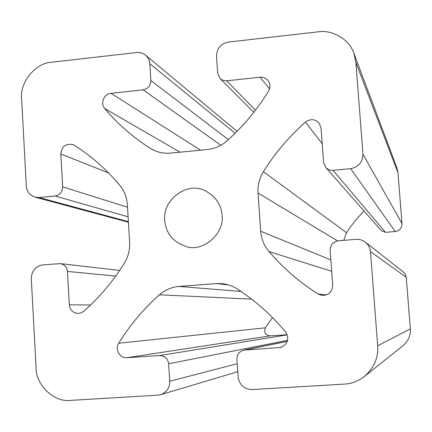 <?xml version="1.0" encoding="UTF-8"?>
<svg xmlns="http://www.w3.org/2000/svg" width="432" height="432" viewBox="0 0 432 432"><rect width="100%" height="100%" fill="white"/><g stroke="black" fill="none" stroke-linecap="round" stroke-linejoin="round"><path stroke-width="0.65" d="M252.029 389.588L344.531 384.091C351.437 383.778 358.069 381.24 364.424 376.472C374.182 367.675 378.605 357.442 377.692 345.767L370.451 251.613C370.208 248.011 368.528 244.863 365.402 242.158C362.389 239.981 359.267 239.042 356.049 239.344L338.305 240.791C333.023 241.801 330.296 244.987 330.124 250.36L332.705 285.109C332.348 291.8 328.838 295.245 322.159 295.439L318.017 294.003C299.425 282.155 283.084 268.013 268.985 251.559C264.06 245.689 261.295 238.912 260.69 231.233L258.028 193.023C257.575 185.371 259.362 178.259 263.385 171.677C274.968 153.198 288.986 136.674 305.435 122.105C310.613 118.481 315.268 118.962 319.399 123.541L321.057 128.185L323.595 162.362L325.712 167.416C327.866 169.603 330.307 170.564 333.029 170.305L350.676 168.669C358.609 167.076 362.702 162.265 362.961 154.24L355.898 62.489L353.846 53.19C349.137 38.858 331.738 29.533 318.287 31.822L228.301 42.082C220.736 43.772 216.805 48.492 216.508 56.241L217.652 73.224L220.023 78.505L222.221 80.066L226.206 80.86L260.005 77.225C263.218 76.955 265.885 78.057 268.013 80.514C270.4 83.862 270.572 87.437 268.526 91.238C257.04 109.782 243.254 126.284 227.162 140.74C221.416 145.784 214.828 148.711 207.398 149.51L170.564 153.101C164.095 153.689 157.999 152.485 152.285 149.494L150.277 148.322C132.97 137.317 117.796 124.054 104.76 108.545C100.073 103.426 104.036 93.771 111.013 93.312L143.138 89.845C148.068 88.76 150.644 85.655 150.865 80.53L149.807 63.709C149.639 60.448 148.214 57.591 145.535 55.139C142.727 53.006 139.774 52.137 136.679 52.531L51.635 62.23C35.721 62.683 19.424 82.604 21.616 98.815L26.314 186.052C26.768 191.506 29.662 195.205 34.987 197.149L38.999 197.489L55.08 196.004C59.908 195.005 62.44 191.954 62.678 186.84L60.826 153.981C61.776 146.254 65.907 143.149 73.219 144.677L74.353 145.282C91.26 156.044 106.353 169.306 119.626 185.08C124.254 190.723 126.835 197.289 127.364 204.784L129.638 242.244C130.021 249.788 128.25 256.786 124.33 263.239C113.033 281.345 99.538 297.34 83.857 311.229L81.259 312.838L78.192 313.448C73.073 313.038 70.114 310.16 69.325 304.808L67.441 271.42C66.949 267.127 64.589 264.524 60.361 263.606L42.682 264.897C35.456 266.312 31.66 270.869 31.293 278.564L36.11 367.972C35.667 385.009 54.394 402.754 70.589 400.372L157.901 395.183L160.661 394.697C166.79 392.213 169.814 387.736 169.744 381.267L168.647 363.749C167.767 358.517 164.77 355.79 159.667 355.558L126.873 357.712C119.788 358.479 114.631 349.288 118.724 343.224C129.951 325.08 143.521 308.939 159.424 294.802C165.105 289.861 171.655 287.069 179.069 286.421L216.292 283.581L222.475 283.678C227.821 284.299 232.729 286.054 237.2 288.943C255.236 300.683 271.361 314.993 285.563 331.868C289.575 338.974 287.885 344.18 280.503 347.501L243.853 350.104C239.263 351.524 236.957 354.607 236.936 359.354L238.129 377.06C239.506 385.009 244.139 389.189 252.029 389.588M222.086 215.347C224.635 233.831 202.883 252.385 186.457 246.596C173.232 242.222 165.974 233.469 164.684 220.342C162.346 199.325 188.082 180.619 206.021 191.225C215.962 196.862 221.319 204.903 222.086 215.347M272.484 317.569L265.318 327.834C263.72 332.429 265.291 335.108 270.032 335.875L126.873 357.712M287.221 334.714L270.032 335.875M325.712 167.416L381.353 230.699L385.43 232.335L395.221 231.53C399.611 230.693 401.873 228.058 402.003 223.63L397.975 172.778L396.819 167.594L353.846 53.19M364.009 210.973L355.903 219.818L349.844 227.75L346.545 232.718L343.737 240.349M364.424 376.472L403.078 345.665C408.434 340.837 410.854 335.243 410.341 328.865L406.253 277.285L405.459 274.504L403.461 272.079L365.402 242.158M287.291 341.383L244.976 349.952M281.918 347.047L279.018 347.717M228.382 284.872L216.292 283.581M240.997 291.465L179.069 286.421M251.564 299.138L159.424 294.802M265.318 327.834L118.724 343.224M287.269 334.843L159.667 355.558M287.588 340.357L168.647 363.749M237.233 363.717L169.744 381.267M115.7 276.097L67.441 271.42M90.596 305.014L69.325 304.808M108.605 172.962L60.826 153.981M127.516 207.214L62.678 186.84M128.099 216.81L55.08 196.004M128.39 221.643L38.999 197.489M235.078 133.294L149.807 63.709M228.377 139.644L150.865 80.53M220.849 145.26L143.138 89.845M200.534 150.179L111.013 93.312M180.041 152.177L104.76 108.545M154.359 150.509L150.277 148.322M269.579 88.889L260.005 77.225M255.458 110.192L226.681 80.822M397.975 172.778L355.898 62.489M402.003 223.63L362.961 154.24M395.221 231.53L350.676 168.669M385.43 232.335L333.029 170.305M322.213 143.77L305.435 122.105M346.545 232.718L263.385 171.677M337.522 240.894L258.028 193.023M330.831 259.891L260.69 231.233M331.679 271.301L268.985 251.559M326.371 294.921L318.017 294.003M406.253 277.285L370.451 251.613M410.341 328.865L377.692 345.767M287.312 341.312L243.853 350.104M237.767 371.698L160.661 394.697M119.659 270.437L60.361 263.606M128.423 222.226L34.987 197.149M237.033 131.339L145.535 55.139M253.805 112.32L220.023 78.505"/></g></svg>
